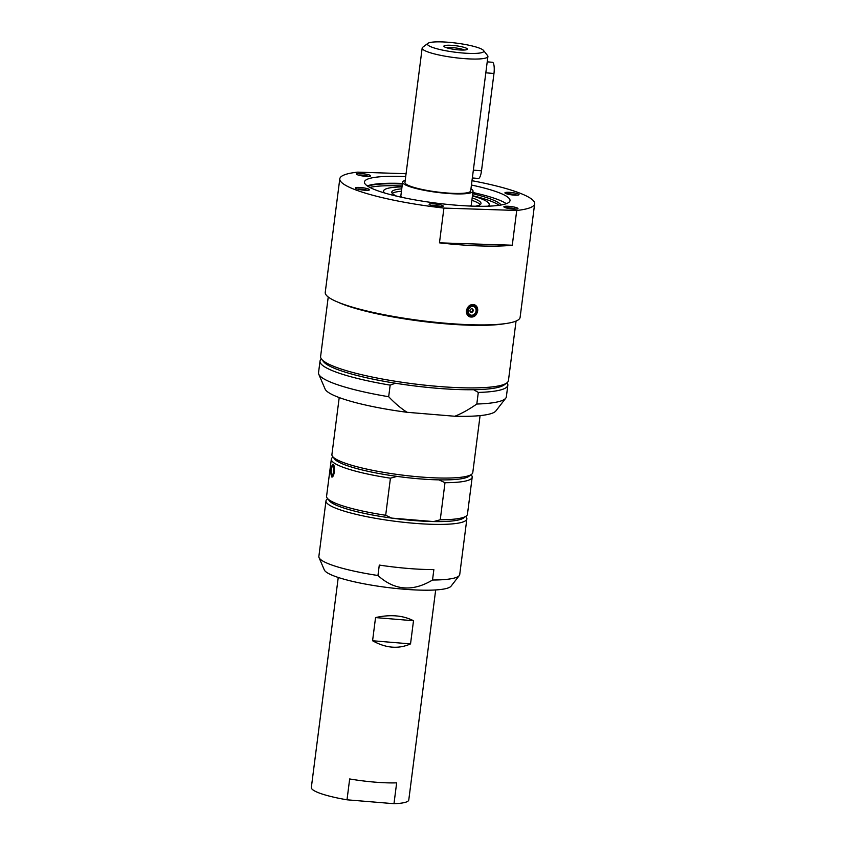 <?xml version="1.0" encoding="UTF-8"?>
<svg xmlns="http://www.w3.org/2000/svg" width="846" height="846" viewBox="0 0 846 846"><rect width="100%" height="100%" fill="white"/><g stroke="black" fill="none" stroke-linecap="round" stroke-linejoin="round"><path stroke-width="1.27" d="M392.258 193.364A44.975 7.265 -172.7 0 1 401.438 191.27M471.867 200.291A44.975 7.265 -172.7 0 1 479.322 203.78A44.975 7.265 -172.7 0 1 480.221 204.626M469.879 206.043A35.5 5.732 7.3 0 0 471.307 204.711L473.041 191.185A35.5 5.732 -172.7 0 1 437.096 192.359A35.5 5.732 -172.7 0 1 402.601 182.154A35.5 5.732 -172.7 0 1 405.213 180.42M402.601 182.154L400.867 195.69A35.5 5.732 7.3 0 0 401.913 197.34M369.839 187.421A69.457 11.22 -172.7 0 1 402.114 185.972M472.47 195.659A69.457 11.22 -172.7 0 1 499.182 205.303M410.532 643.901C398.54 649.252 385.882 648.205 372.578 640.75L410.532 643.901L413.504 620.731L375.55 617.58C390.228 614.291 402.886 615.338 413.504 620.731M372.578 640.75L375.55 617.58M347.008 799.808L349.673 778.955A49.121 7.931 7.3 0 0 396.658 782.846L393.982 803.7L347.008 799.808A49.121 7.931 -172.7 0 1 311.339 787.489L338.241 577.469M435.679 589.948L408.777 799.978A49.121 7.931 -172.7 0 1 393.982 803.7M501.149 204.986A69.457 11.22 7.3 0 0 472.713 193.713M402.368 184.026A69.457 11.22 7.3 0 0 367.682 186.162M470.958 188.838A35.5 5.732 -172.7 0 1 473.041 191.185M422.165 48.074L404.948 182.461A33.142 5.351 -172.7 0 0 437.139 191.979A33.142 5.351 -172.7 0 0 470.693 190.879L487.909 56.492A33.142 5.351 -172.7 0 1 454.355 57.591A33.142 5.351 -172.7 0 1 422.165 48.074A33.142 5.351 -172.7 0 1 422.725 47.26L427.928 43.347A28.404 4.59 -172.7 0 1 448.666 42.3A28.404 4.59 -172.7 0 1 483.521 50.464A28.404 4.59 -172.7 0 1 455.053 52.198A28.404 4.59 -172.7 0 1 427.928 43.347M472.343 177.956L478.392 178.464A9.465 2.496 -85.3 0 0 481.501 170.807L493.969 73.486A9.465 2.496 -85.3 0 0 492.425 62.276L487.222 61.843M446.519 47.725A9.909 1.597 -172.7 0 1 455.592 47.936A9.909 1.597 -172.7 0 1 464.433 50.02M458.532 49.872A11.833 1.914 7.3 0 0 467.172 49.438A11.833 1.914 7.3 0 0 455.878 45.747A11.833 1.914 7.3 0 0 444.013 46.477A11.833 1.914 7.3 0 0 458.532 49.872M483.521 50.464L487.571 55.572A33.142 5.351 -172.7 0 1 487.909 56.492M367.259 185.877A73.38 11.844 -172.7 0 1 402.442 183.455M472.872 192.486A73.38 11.844 -172.7 0 1 499.827 200.333A73.38 11.844 -172.7 0 1 506.31 203.685M472.428 195.944A53.256 8.597 -172.7 0 1 487.592 202.035A53.256 8.597 -172.7 0 1 489.221 204.563A53.256 8.597 -172.7 0 1 487.814 206.202M384.518 192.973A53.256 8.597 -172.7 0 1 383.566 191.027A53.256 8.597 -172.7 0 1 401.998 186.924M472.184 197.879A44.975 7.265 -172.7 0 1 479.629 201.38A44.975 7.265 -172.7 0 1 481.004 203.505A44.975 7.265 -172.7 0 1 475.283 206.234M396.637 196.156A44.975 7.265 -172.7 0 1 391.783 192.074A44.975 7.265 -172.7 0 1 401.744 188.859M333.377 472.544L333.684 468.917M331.283 473.242A4.494 1.184 94.7 0 1 331.886 467.373A4.494 1.184 94.7 0 1 333.472 467.161A4.494 1.184 94.7 0 1 332.88 474.236A4.494 1.184 94.7 0 1 331.283 473.242M465.734 516.42L466.135 516.938A71.011 11.463 -172.7 0 1 466.855 518.915L459.727 574.529A71.011 11.463 -172.7 0 1 459.272 575.566A71.011 11.463 -172.7 0 1 432.528 580.018L433.861 569.591A71.011 11.463 -172.7 0 1 379.294 565.075L377.961 575.502A71.011 11.463 -172.7 0 1 319.037 557.599A71.011 11.463 -172.7 0 1 318.857 556.478L325.985 500.874A71.011 11.463 -172.7 0 1 327.169 499.129L327.698 498.738M480.084 415.608L472.787 472.576A71.011 11.463 -172.7 0 1 471.603 474.32A71.011 11.463 -172.7 0 1 400.898 474.923A71.011 11.463 -172.7 0 1 332.626 456.512A71.011 11.463 -172.7 0 1 331.918 454.535L339.214 397.557M331.516 467.182L332.996 464.158C334.181 464.803 334.625 467.383 334.339 471.888C333.779 475.209 332.975 476.954 331.918 477.123L330.881 472.618M471.603 474.32L468.991 476.277A68.642 11.083 -172.7 0 1 438.958 479.862L444.996 482.706L440.248 519.782L433.607 521.57A68.642 11.083 -172.7 0 1 391.719 518.101L385.681 515.256L390.429 478.18L397.06 476.393A68.642 11.083 -172.7 0 1 334.656 459.061L332.626 456.512M471.074 474.712L471.486 475.23A71.011 11.463 -172.7 0 1 472.195 477.207L467.447 514.283A71.011 11.463 -172.7 0 1 466.252 516.028L463.65 517.985A68.642 11.083 -172.7 0 1 433.607 521.57L391.719 518.101A68.642 11.083 -172.7 0 1 329.316 500.769L327.286 498.22A71.011 11.463 -172.7 0 1 326.577 496.242L331.325 459.167A71.011 11.463 -172.7 0 1 332.51 457.422L333.038 457.03M438.958 479.862A68.642 11.083 -172.7 0 1 397.06 476.393M385.681 515.256A71.011 11.463 -172.7 0 1 327.286 498.22M466.252 516.028A71.011 11.463 -172.7 0 1 440.248 519.782M390.429 478.18A71.011 11.463 -172.7 0 1 331.325 459.167M472.195 477.207A71.011 11.463 -172.7 0 1 444.996 482.706M466.855 518.915A71.011 11.463 -172.7 0 1 394.955 521.263A71.011 11.463 -172.7 0 1 325.985 500.874M432.528 580.018C412.615 591.978 394.426 590.466 377.961 575.502M459.272 575.566L451.055 586.183A64.18 10.364 -172.7 0 1 386.495 587.367A64.18 10.364 -172.7 0 1 324.314 569.94L319.037 557.599M504.935 323.669A94.678 15.291 -172.7 0 1 420.589 321.163A94.678 15.291 -172.7 0 1 338.337 302.329M516.06 321.057L508.435 380.584A94.678 15.291 -172.7 0 1 506.849 382.91L504.248 384.867A92.309 14.9 -172.7 0 1 473.675 389.72L478.297 392.438L476.806 404.028C468.991 409.464 461.662 413.535 454.82 416.253L407.106 412.298C401.099 408.512 394.955 403.32 388.674 396.721L390.165 385.131L395.378 383.227A92.309 14.9 -172.7 0 1 323.584 361.718L321.554 359.169A94.678 15.291 -172.7 0 1 320.602 356.526L328.237 296.999M473.675 389.72A92.309 14.9 -172.7 0 1 395.378 383.227M407.106 412.298A86.482 13.959 -172.7 0 1 325.097 389.044L318.762 374.228A94.678 15.291 -172.7 0 1 318.53 372.748L320.01 361.157A94.678 15.291 -172.7 0 1 321.417 358.979M507.04 382.762A94.678 15.291 -172.7 0 1 507.843 385.226L506.352 396.806A94.678 15.291 -172.7 0 1 505.749 398.18L495.893 410.923A86.482 13.959 -172.7 0 1 454.82 416.253M388.674 396.721A94.678 15.291 -172.7 0 1 318.762 374.228M505.749 398.18A94.678 15.291 -172.7 0 1 476.806 404.028M390.165 385.131A94.678 15.291 -172.7 0 1 320.01 361.157M506.849 382.91A94.678 15.291 -172.7 0 1 412.584 383.724A94.678 15.291 -172.7 0 1 321.554 359.169M507.843 385.226A94.678 15.291 -172.7 0 1 478.297 392.438M471.444 185.031A73.38 11.844 -172.7 0 1 500.716 193.374A73.38 11.844 -172.7 0 1 510.011 200.629A73.38 11.844 -172.7 0 1 435.722 203.051A73.38 11.844 -172.7 0 1 364.446 181.975A73.38 11.844 -172.7 0 1 405.699 176.603M471.994 180.706A98.231 15.863 -172.7 0 1 522.215 194.083A98.231 15.863 -172.7 0 1 534.661 203.78L520.121 317.324A98.231 15.863 -172.7 0 1 420.663 320.571A98.231 15.863 -172.7 0 1 325.245 292.356L339.796 178.823A98.231 15.863 -172.7 0 1 357.731 172.14L406.069 173.726M506.849 193.893A5.816 0.941 -172.7 0 1 511.936 194.062A5.816 0.941 -172.7 0 1 516.906 195.183M515.426 195.183A7.096 1.142 7.3 0 0 518.905 194.823A7.096 1.142 7.3 0 0 512.126 192.602A7.096 1.142 7.3 0 0 505.009 193.036A7.096 1.142 7.3 0 0 515.426 195.183M358.397 175.09A5.816 0.941 -172.7 0 1 366.318 175.746A5.816 0.941 -172.7 0 1 368.454 176.37M367.122 174.392A7.096 1.142 7.3 0 0 359.613 173.483A7.096 1.142 7.3 0 0 356.557 174.234A7.096 1.142 7.3 0 0 363.378 176.074A7.096 1.142 7.3 0 0 370.453 176.01A7.096 1.142 7.3 0 0 367.122 174.392M505.802 207.83A5.816 0.941 -172.7 0 1 510.889 208A5.816 0.941 -172.7 0 1 515.859 209.11M507.336 208.222A7.096 1.142 7.3 0 0 517.858 208.751A7.096 1.142 7.3 0 0 511.079 206.54A7.096 1.142 7.3 0 0 503.952 206.974A7.096 1.142 7.3 0 0 507.336 208.222M357.35 189.018A5.816 0.941 -172.7 0 1 359.497 188.944A5.816 0.941 -172.7 0 1 367.407 190.308M359.032 187.421A7.096 1.142 7.3 0 0 355.51 188.161A7.096 1.142 7.3 0 0 362.331 190.001A7.096 1.142 7.3 0 0 369.406 189.938A7.096 1.142 7.3 0 0 366.582 188.436A7.096 1.142 7.3 0 0 359.032 187.421M431.048 205.388A5.816 0.941 -172.7 0 1 436.134 205.557A5.816 0.941 -172.7 0 1 441.104 206.678M443.917 208.084L516.726 210.464L512.274 245.224A98.231 15.863 -172.7 0 1 439.465 242.844L443.917 208.084A98.231 15.863 -172.7 0 1 339.796 178.823M534.661 203.78A98.231 15.863 -172.7 0 1 516.726 210.464M429.134 204.341A7.096 1.142 7.3 0 0 429.208 204.531A7.096 1.142 7.3 0 0 436.039 206.371A7.096 1.142 7.3 0 0 443.103 206.308A7.096 1.142 7.3 0 0 436.874 204.172A7.096 1.142 7.3 0 0 429.134 204.341M466.421 310.598C467.764 305.829 470.503 303.894 474.648 304.814C476.933 305.945 477.948 307.997 477.683 310.968C476.467 315.791 473.781 317.736 469.646 316.827C467.267 315.653 466.199 313.58 466.421 310.598M512.274 245.224L439.465 242.844M474.902 305.607A6.514 5.531 112.6 0 0 473.76 304.539M468.811 316.383A6.514 5.531 112.6 0 0 470.387 316.446M472.248 304.486A5.922 5.034 -67.4 0 1 472.713 304.645L474.32 305.311A5.922 5.034 -67.4 0 1 476.689 312.713A5.922 5.034 -67.4 0 1 469.763 316.235A5.922 5.034 -67.4 0 1 466.929 310.577A5.922 5.034 -67.4 0 1 474.32 305.311L477.239 310.292C475.653 315.653 473.157 317.641 469.763 316.235L468.155 315.569A5.922 5.034 -67.4 0 1 467.658 315.315M470.598 312.121A1.829 1.565 112.6 0 0 470.968 312.132A1.893 1.893 0 0 0 472.248 309.054A1.829 1.565 112.6 0 0 471.983 308.811M468.272 310.672A4.494 3.828 -67.4 0 1 474.606 307.087A4.494 3.828 -67.4 0 1 473.591 314.712A4.494 3.828 -67.4 0 1 468.272 310.672M469.995 310.524A1.829 1.565 -67.4 0 1 472.29 308.896A1.829 1.565 -67.4 0 1 470.873 312.28A1.829 1.565 -67.4 0 1 469.995 310.524M485.805 72.809L493.969 73.486M473.348 170.131L481.501 170.807M330.976 473.929A5.679 1.502 94.7 0 1 332.742 465.004A5.679 1.502 94.7 0 1 333.641 472.977A5.679 1.502 94.7 0 1 330.976 473.929M332.605 465.067A5.922 1.555 94.7 0 1 333.165 464.761A5.922 1.555 94.7 0 1 334.233 470.788A5.922 1.555 94.7 0 1 332.192 476.552A5.922 1.555 94.7 0 1 331.685 476.161M467.246 310.63A5.679 4.833 -67.4 0 1 475.251 306.104A5.679 4.833 -67.4 0 1 473.972 315.738A5.679 4.833 -67.4 0 1 467.246 310.63M383.566 191.027L383.365 192.624M489.221 204.563L489.02 206.16M333.673 464.803L333.165 464.761C332.171 463.502 331.442 466.58 330.966 473.982L332.764 476.605M333.684 469.71A1.893 1.893 0 0 0 333.514 471.761"/></g></svg>
